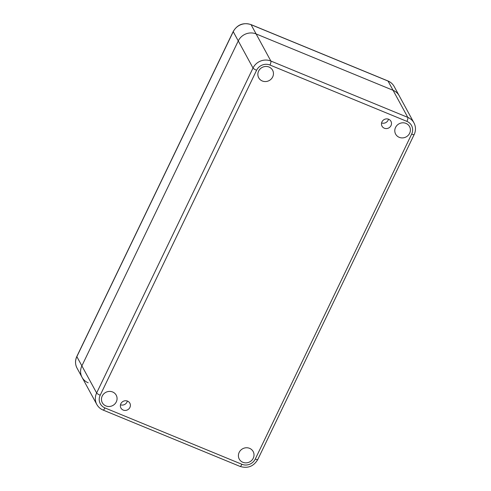 <?xml version="1.0" encoding="UTF-8"?>
<svg xmlns="http://www.w3.org/2000/svg" width="491" height="491" viewBox="0 0 491 491"><rect width="100%" height="100%" fill="white"/><g stroke="black" fill="none" stroke-linecap="round" stroke-linejoin="round"><path stroke-width="0.74" d="M256.112 33.934A13.564 12.766 151.4 0 0 238.27 40.925L81.88 365.875A13.564 12.766 151.4 0 0 82.052 377.327A13.564 12.766 -28.6 0 1 81.88 365.875L238.27 40.925A13.564 12.766 -28.6 0 1 256.112 33.934L393.058 90.289L256.112 33.934L251.085 24.697L388.031 81.052A13.564 12.766 -28.6 0 1 394.187 86.533L399.214 95.763A13.564 12.766 151.4 0 0 393.058 90.289A13.564 12.766 -28.6 0 1 399.214 95.763L413.962 122.873A13.564 12.766 151.4 0 0 407.806 117.392L270.86 61.037L256.112 33.934M127.531 401.104A5.088 4.787 151.4 0 0 120.909 408.021A5.088 4.787 151.4 0 0 128.973 408.794A5.088 4.787 151.4 0 0 127.531 401.104M388.645 119.245A5.088 4.787 151.4 0 0 382.016 126.156A5.088 4.787 151.4 0 0 390.087 126.93A5.088 4.787 151.4 0 0 388.645 119.245M269.007 67.028A7.911 7.451 151.4 0 0 260.052 69.022A7.911 7.451 151.4 0 0 258.702 77.787A7.911 7.451 151.4 0 0 262.292 80.984A7.911 7.451 151.4 0 0 271.253 78.99A7.911 7.451 151.4 0 0 272.597 70.225A7.911 7.451 151.4 0 0 269.007 67.028M405.953 123.382A7.911 7.451 151.4 0 0 396.998 125.371A7.911 7.451 151.4 0 0 395.648 134.141A7.911 7.451 151.4 0 0 399.238 137.333A7.911 7.451 151.4 0 0 408.199 135.344A7.911 7.451 151.4 0 0 409.549 126.574A7.911 7.451 151.4 0 0 405.953 123.382M112.617 391.978A7.911 7.451 151.4 0 0 103.662 393.972A7.911 7.451 151.4 0 0 102.312 402.737A7.911 7.451 151.4 0 0 105.903 405.934A7.911 7.451 151.4 0 0 114.863 403.94A7.911 7.451 151.4 0 0 116.214 395.175A7.911 7.451 151.4 0 0 112.617 391.978M249.569 448.332A7.911 7.451 151.4 0 0 240.608 450.327A7.911 7.451 151.4 0 0 239.258 459.091A7.911 7.451 151.4 0 0 242.849 462.289A7.911 7.451 151.4 0 0 251.809 460.294A7.911 7.451 151.4 0 0 253.16 451.53A7.911 7.451 151.4 0 0 249.569 448.332M120.473 404.787A5.088 4.787 151.4 0 0 127.359 401.037M381.587 122.928A5.088 4.787 151.4 0 0 388.473 119.178M88.208 382.808A13.564 12.766 -28.6 0 1 82.052 377.327L77.026 368.097A13.564 12.766 -28.6 0 1 76.854 356.638L233.243 31.688A13.564 12.766 -28.6 0 1 251.085 24.697A2.713 0.724 112.4 0 0 250.969 24.581L387.915 80.935A2.713 0.724 112.4 0 1 388.031 81.052L407.806 117.392A3.388 0.908 -67.6 0 1 406.916 121.387L269.97 65.033A3.388 0.908 -67.6 0 0 270.86 61.037A13.564 12.766 151.4 0 0 253.018 68.028L233.243 31.688A2.713 0.552 25.7 0 1 233.219 31.504C237.386 24.575 243.303 22.267 250.969 24.581M269.97 65.033A10.17 9.575 151.4 0 0 256.59 70.274A3.388 0.694 -154.3 0 1 253.018 68.028L96.635 392.984A13.564 12.766 151.4 0 0 96.801 404.437C98.243 407.021 100.348 408.899 103.11 410.059L240.056 466.413C247.71 468.733 253.62 466.432 257.781 459.508L414.171 134.552C415.981 130.575 415.908 126.684 413.962 122.873M256.59 70.274L100.201 395.23A10.17 9.575 151.4 0 0 104.945 407.929L241.891 464.283A10.17 9.575 151.4 0 0 255.271 459.042L411.661 134.086A10.17 9.575 151.4 0 0 406.916 121.387M100.201 395.23A3.388 0.694 -154.3 0 1 96.635 392.984L76.854 356.638A2.713 0.552 25.7 0 1 76.829 356.46L233.219 31.504M104.945 407.929A3.388 0.908 112.4 0 1 103.11 410.059M241.891 464.283A3.388 0.908 112.4 0 1 240.056 466.413M255.271 459.042A3.388 0.694 25.7 0 0 257.781 459.508M411.661 134.086A3.388 0.694 25.7 0 0 414.171 134.552M96.801 404.437L82.052 377.327M387.915 80.935C390.664 82.095 392.757 83.961 394.187 86.533M77.026 368.097C75.092 364.304 75.025 360.425 76.829 356.46"/></g></svg>
